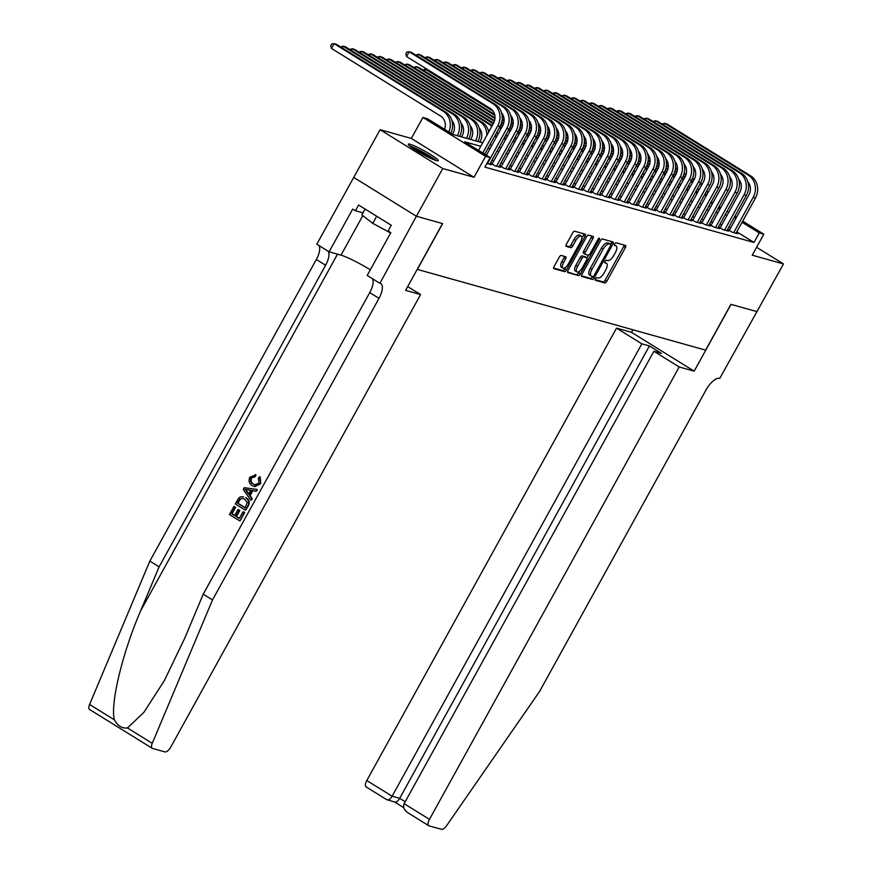 <?xml version="1.0" encoding="UTF-8"?>
<svg xmlns="http://www.w3.org/2000/svg" width="873" height="873" viewBox="0 0 873 873"><rect width="100%" height="100%" fill="white"/><g stroke="black" fill="none" stroke-linecap="round" stroke-linejoin="round"><path stroke-width="1.31" d="M595.441 278.793A1.506 0.633 121.8 0 0 595.266 280.255A1.506 0.633 121.8 0 0 595.342 280.277L604.847 282.939A2.15 0.895 121.8 0 0 606.779 281.324L625.395 247.594A2.15 0.895 121.8 0 0 625.635 245.52A2.15 0.895 121.8 0 0 625.537 245.477L616.022 242.803A1.506 0.633 121.8 0 0 614.668 243.949A1.506 0.633 121.8 0 0 614.505 245.4A1.506 0.633 121.8 0 0 614.581 245.433L615.803 245.771A6.886 2.881 121.8 0 1 616.131 245.913A6.886 2.881 121.8 0 1 615.367 252.57L613.817 255.385A6.886 2.881 121.8 0 1 607.641 260.58L606.408 260.23A1.506 0.633 121.8 0 0 605.054 261.365A1.506 0.633 121.8 0 0 604.891 262.828A1.506 0.633 121.8 0 0 604.956 262.86L606.189 263.199A6.886 2.881 121.8 0 1 606.506 263.34A6.886 2.881 121.8 0 1 605.742 269.997L604.192 272.812A6.886 2.881 121.8 0 1 598.016 278.007L596.783 277.658A1.506 0.633 121.8 0 0 595.441 278.793M436.489 160.621A17.111 1.866 28.9 0 0 438.257 160.697A17.111 1.866 28.9 0 0 427.388 152.611A17.111 1.866 28.9 0 0 410.07 144.241A17.111 1.866 28.9 0 0 408.302 144.165A17.111 1.866 28.9 0 0 419.171 152.251A17.111 1.866 28.9 0 0 436.489 160.621M561.241 255.483A2.15 0.895 121.8 0 0 559.309 257.099L554.082 266.571A2.15 0.895 121.8 0 0 553.853 268.644A2.15 0.895 121.8 0 0 553.951 268.688L564.515 271.645A2.15 0.895 121.8 0 0 566.446 270.03L585.063 236.299A2.15 0.895 121.8 0 0 585.303 234.215A2.15 0.895 121.8 0 0 585.205 234.171L574.63 231.214A2.15 0.895 121.8 0 0 572.699 232.84L566.391 244.265A2.15 0.895 121.8 0 0 566.151 246.35A2.15 0.895 121.8 0 0 566.261 246.393L570.778 247.659A2.15 0.895 121.8 0 0 572.71 246.033L575.842 240.37A5.762 2.412 121.8 0 1 581.265 236.147A5.762 2.412 121.8 0 1 580.632 241.712L568.367 263.908A5.762 2.412 121.8 0 1 562.943 268.142A5.762 2.412 121.8 0 1 563.576 262.577L565.628 258.866A2.15 0.895 121.8 0 0 565.857 256.793A2.15 0.895 121.8 0 0 565.759 256.749L561.241 255.483M757.175 311.683L731.039 304.361L694.155 371.167L679.194 366.976L429.472 819.365A6.58 2.75 121.8 0 0 428.741 825.727A6.58 2.75 121.8 0 0 429.047 825.858L441.498 829.35A6.58 2.75 121.8 0 0 446.561 825.738L539.547 691.514L706.028 389.925A15.354 6.417 -58.2 0 1 719.789 378.347L783.474 263.952L752.231 255.2L763.82 234.204L759.259 232.927L753.988 242.465L484.886 167.114L490.157 157.566L485.595 156.289L422.925 117.44L427.486 118.717L452.891 134.464L482.714 142.823M757.131 311.672L730.908 304.328L705.613 350.138L417.349 269.408L442.644 223.597L416.41 216.253L442.753 168.533L473.995 177.284L485.595 156.289M581.931 274.362A2.15 0.895 121.8 0 0 581.691 276.446A2.15 0.895 121.8 0 0 581.8 276.49L592.363 279.447A2.15 0.895 121.8 0 0 594.295 277.821L612.911 244.102A2.15 0.895 121.8 0 0 613.152 242.017A2.15 0.895 121.8 0 0 613.042 241.974L602.479 239.016A2.15 0.895 121.8 0 0 600.548 240.642L581.931 274.362M578.439 275.552L567.876 272.583A2.15 0.895 121.8 0 1 567.766 272.54A2.15 0.895 121.8 0 1 568.007 270.466L586.623 236.736A2.15 0.895 121.8 0 1 588.555 235.121L593.083 236.387A2.15 0.895 121.8 0 1 593.182 236.43A2.15 0.895 121.8 0 1 592.942 238.504L585.39 252.188A2.15 0.895 121.8 0 0 585.15 254.261A2.15 0.895 121.8 0 0 585.248 254.305L588.249 255.145A2.15 0.895 121.8 0 0 590.181 253.53L598.038 239.289A1.506 0.633 121.8 0 1 599.467 238.176A1.506 0.633 121.8 0 1 599.293 239.638L580.37 273.926A2.15 0.895 121.8 0 1 578.439 275.552L567.537 271.918M416.41 216.253L353.74 177.405L380.093 129.684L442.753 168.533M783.474 263.952L756.596 247.288M729.49 229.992L727.896 229.544L732.131 232.174L737.609 233.702L736.234 232.851M720.367 227.438L718.774 226.991L723.008 229.621L728.486 231.149L727.111 230.297M711.255 224.885L709.651 224.437L713.885 227.067L719.363 228.595L717.988 227.744M702.132 222.331L700.528 221.884L704.762 224.514L710.24 226.042L708.865 225.19M693.009 219.778L691.405 219.33L695.639 221.96L701.117 223.488L699.742 222.637M683.886 217.224L682.282 216.777L686.516 219.407L691.994 220.934L690.619 220.083M674.764 214.671L673.159 214.223L677.393 216.842L682.872 218.381L681.497 217.53M665.641 212.117L664.047 211.67L668.282 214.289L673.749 215.827L672.374 214.976M656.518 209.564L654.925 209.116L659.159 211.735L664.626 213.274L663.251 212.423M647.395 207.01L645.802 206.563L650.036 209.182L655.503 210.72L654.128 209.869M638.272 204.446L636.679 204.009L640.913 206.628L646.38 208.156L645.005 207.305M629.149 201.892L627.556 201.445L631.79 204.075L637.257 205.602L635.882 204.751M620.026 199.339L618.433 198.891L622.667 201.521L628.134 203.049L626.77 202.198M610.904 196.785L609.31 196.338L613.544 198.968L619.012 200.495L617.648 199.644M601.781 194.232L600.188 193.784L604.422 196.414L609.889 197.942L608.525 197.091M592.658 191.678L591.065 191.231L595.299 193.861L600.777 195.388L599.402 194.537M583.535 189.125L581.942 188.677L586.176 191.296L591.654 192.835L590.279 191.984M574.412 186.571L572.819 186.124L577.053 188.743L582.531 190.281L581.156 189.43M565.289 184.017L563.696 183.57L567.93 186.189L573.408 187.728L572.033 186.877M556.166 181.464L554.573 181.017L558.807 183.636L564.285 185.174L562.91 184.323M547.044 178.91L545.45 178.463L549.684 181.082L555.163 182.621L553.788 181.77M537.932 176.346L536.328 175.899L540.562 178.529L546.04 180.056L544.665 179.205M528.809 173.792L527.205 173.345L531.439 175.975L536.917 177.503L535.542 176.652M519.686 171.239L518.082 170.792L522.316 173.421L527.794 174.949L526.419 174.098M510.563 168.685L508.959 168.238L513.193 170.868L518.671 172.396L517.296 171.544M501.44 166.132L499.836 165.684L504.07 168.314L509.548 169.842L508.173 168.991M492.317 163.578L490.724 163.131L494.958 165.761L500.425 167.289L499.05 166.437M486.883 163.491L491.303 164.735L489.928 163.884M753.988 242.465L736.801 231.814M730.614 227.973L728.955 226.947M721.818 224.819L719.898 224.285M712.695 222.266L710.775 221.731M703.573 219.712L701.652 219.178M694.45 217.159L692.529 216.624M685.327 214.605L683.406 214.071M676.204 212.052L674.283 211.517M667.081 209.498L665.161 208.963M657.958 206.945L656.038 206.41M648.835 204.391L646.915 203.846M639.713 201.838L637.803 201.292M630.59 199.284L628.68 198.738M621.467 196.72L619.557 196.185M612.355 194.166L610.434 193.631M603.232 191.613L601.311 191.078M594.109 189.059L592.189 188.524M584.986 186.506L583.066 185.971M575.864 183.952L573.943 183.417M566.741 181.398L564.82 180.864M557.618 178.845L555.697 178.31M548.495 176.291L546.574 175.746M539.372 173.738L537.452 173.192M530.249 171.184L528.329 170.639M521.126 168.62L519.206 168.085M512.004 166.066L510.083 165.532M502.881 163.513L500.96 162.978M493.758 160.959L491.837 160.425M473.995 177.284L411.336 138.436L380.093 129.684M411.336 138.436L422.925 117.44M480.783 146.304L464.742 141.819L490.157 157.566M727.089 215.282L725.168 214.747M717.966 212.728L716.046 212.183M708.843 210.175L706.923 209.629M699.72 207.621L697.8 207.076M690.598 205.057L688.677 204.522M681.475 202.503L679.554 201.969M672.352 199.95L670.431 199.415M663.229 197.396L661.308 196.862M654.106 194.843L652.186 194.308M644.983 192.289L643.063 191.754M635.86 189.736L633.94 189.201M626.738 187.182L624.817 186.647M617.615 184.629L615.694 184.083M608.492 182.075L606.582 181.529M599.369 179.522L597.459 178.976M590.257 176.957L588.337 176.422M581.134 174.404L579.214 173.869M572.011 171.85L570.091 171.315M562.889 169.297L560.968 168.762M553.766 166.743L551.845 166.208M544.643 164.189L542.722 163.655M535.52 161.636L533.599 161.101M526.397 159.082L524.477 158.548M517.274 156.529L515.354 155.983M508.151 153.975L506.231 153.43M499.029 151.422L497.108 150.876M489.906 148.857L487.985 148.323M759.259 232.927L742.072 222.277M735.874 218.436L734.226 217.41M711.32 201.663L712.979 202.678M719.166 206.519L720.825 207.545M727.023 211.386L728.671 212.412M734.87 216.253L736.517 217.279M742.716 221.12L763.82 234.204M720.181 208.702L718.534 207.676M712.335 203.835L710.687 202.809M489.917 144.831L491.837 145.376M499.04 147.384L500.96 147.93M508.162 149.949L510.083 150.483M517.285 152.502L519.195 153.037M526.408 155.056L528.318 155.59M535.52 157.609L537.441 158.144M544.643 160.163L546.563 160.697M553.766 162.716L555.686 163.251M562.889 165.27L564.809 165.805M572.011 167.823L573.932 168.358M581.134 170.377L583.055 170.922M590.257 172.93L592.178 173.476M599.38 175.484L601.301 176.03M608.503 178.048L610.423 178.583M617.626 180.602L619.546 181.137M626.749 183.155L628.669 183.69M635.871 185.709L637.792 186.244M644.994 188.262L646.915 188.797M654.117 190.816L656.038 191.351M663.24 193.369L665.161 193.904M672.363 195.923L674.283 196.458M681.486 198.477L683.406 199.022M690.608 201.03L692.518 201.576M699.731 203.584L701.641 204.129M708.843 206.148L710.764 206.683M717.966 208.702L719.887 209.236M606.506 263.34L604.814 262.293A6.886 2.881 121.8 0 0 604.738 262.249M616.131 245.913L614.439 244.866A6.886 2.881 121.8 0 0 614.352 244.822M595.124 279.644L603.156 281.892A2.15 0.895 121.8 0 0 605.087 280.277L623.704 246.546A2.15 0.895 121.8 0 0 624.173 245.095M610.543 244.265L611.22 243.043A2.15 0.895 121.8 0 0 611.689 241.592M581.462 275.824L590.672 278.4A2.15 0.895 121.8 0 0 592.592 276.774L592.734 276.523M592.822 276.545A1.506 0.633 121.8 0 0 594.175 275.41L610.522 245.804A1.506 0.633 121.8 0 0 610.685 244.353A1.506 0.633 121.8 0 0 610.609 244.32L609.321 243.96A6.886 2.881 121.8 0 0 603.145 249.154L591.97 269.386A6.886 2.881 121.8 0 0 591.207 276.043A6.886 2.881 121.8 0 0 591.523 276.184L592.822 276.545M609.048 243.349A1.506 0.633 121.8 0 0 608.994 243.305A1.506 0.633 121.8 0 0 608.918 243.272L610.609 244.32M591.207 276.043L589.515 274.995A6.886 2.881 121.8 0 1 590.279 268.338L601.442 248.096A6.886 2.881 121.8 0 1 607.619 242.912L608.918 243.272M585.063 254.196L583.557 253.257A2.15 0.895 121.8 0 1 583.459 253.214A2.15 0.895 121.8 0 1 583.699 251.129L591.25 237.456A2.15 0.895 121.8 0 0 591.719 236.005M588.457 255.156L586.962 257.862M579.661 271.088L578.679 272.878L580.37 273.926M577.555 266.374A5.762 2.412 121.8 0 0 576.911 271.94A5.762 2.412 121.8 0 0 582.346 267.716L586.667 259.892A2.15 0.895 121.8 0 0 586.907 257.819A2.15 0.895 121.8 0 0 586.798 257.775L583.808 256.935A2.15 0.895 121.8 0 0 581.876 258.55L577.555 266.374L575.864 265.327A5.762 2.412 121.8 0 0 575.22 270.892L576.911 271.94M585.292 256.837A2.15 0.895 121.8 0 0 585.205 256.76A2.15 0.895 121.8 0 0 585.106 256.717L586.798 257.775M575.864 265.327L580.185 257.502A2.15 0.895 121.8 0 1 582.105 255.887L585.106 256.717M576.747 274.493A2.15 0.895 121.8 0 0 578.679 272.878M562.943 268.142L561.252 267.083A5.762 2.412 121.8 0 1 561.885 261.518L563.925 257.819A2.15 0.895 121.8 0 0 564.405 256.367M581.265 236.147L579.574 235.099A5.762 2.412 121.8 0 0 574.139 239.322L575.842 240.37M565.922 245.728L569.087 246.612A2.15 0.895 121.8 0 0 571.018 244.986L574.139 239.322M581.887 237.936L583.371 235.252A2.15 0.895 121.8 0 0 583.841 233.789M553.613 268.022L562.823 270.597A2.15 0.895 121.8 0 0 564.755 268.971L565.682 267.291M698.793 190.205A10.967 9.887 -74.4 0 0 698.193 189.452M666.405 162.062L667.965 163.022M675.549 167.725L677.459 168.904M684.225 173.105L686.145 174.294M692.507 178.245L694.264 179.325M700.462 183.166L700.975 183.483A16.456 14.841 105.6 0 1 702.088 184.258M656.823 156.9L657.402 157.249M666.459 162.869L668.161 163.928M675.473 168.456L677.404 169.657M684.05 173.771L685.938 174.938M692.245 178.856L693.948 179.903M700.091 183.843A16.456 14.841 105.6 0 1 701.554 185.207M705.471 193.184A16.456 14.841 105.6 0 1 705.744 196.709M706.857 190.674A16.456 14.841 105.6 0 1 707.643 193.26M750.649 175.855L748.368 175.211L664.615 123.289L666.896 123.933L750.649 175.855A16.456 14.841 105.6 0 1 755.451 198.04L736.004 233.255M748.368 175.211A16.456 14.841 105.6 0 1 753.17 197.407L733.724 232.622M729.271 230.396L748.936 194.777A10.967 9.887 -74.4 0 0 747.877 181.813M662.05 124.021L664.615 123.289L663.655 125.025M410.768 146.806A14.808 1.615 -151.1 0 1 423.219 152.546A14.808 1.615 -151.1 0 1 434.699 160.021M429.691 157.838A13.706 1.495 28.9 0 0 415.286 149.894M365.089 209.051L361.848 214.922L372.76 223.357L390.635 232.993M376.689 216.242L372.76 223.357M436.042 160.49A17.002 1.855 28.9 0 0 423.34 152.339A17.002 1.855 28.9 0 0 409.666 145.922M679.194 366.976L653.877 351.284L661.45 353.401L649.425 345.948L641.851 343.831L616.534 328.128L366.802 780.527L392.119 796.22L399.692 798.337L405.203 801.752M641.851 343.831L392.119 796.22C390.067 799.526 388.234 800.639 386.619 799.559L394.88 802.101M632.903 329.776L631.495 332.318L616.534 328.128M694.155 371.167L631.495 332.318M653.877 351.284L404.144 803.673L429.472 819.365M366.376 787.02A6.58 2.75 -58.2 0 1 366.071 786.879A6.58 2.75 -58.2 0 1 366.802 780.527M649.425 345.948L399.692 798.337C397.641 801.643 395.796 802.756 394.181 801.687M404.144 803.673C402.737 807.372 404.286 810.591 408.804 813.32L428.741 825.727M244.233 512.451L240.02 520.93L244.647 512.56A28.569 3.121 28.9 0 0 243.6 511.873L244.647 512.56M239.409 518.322A28.569 3.121 28.9 0 0 236.539 516.5L239.868 510.476A28.569 3.121 28.9 0 0 238.689 509.745L239.868 510.476M234.739 515.386A28.569 3.121 28.9 0 0 232.054 513.782L235.623 507.322A28.569 3.121 28.9 0 0 234.313 506.558L235.623 507.322M245.444 510.247L248.128 506.253C250.005 502.63 249.372 499.825 246.23 497.872L245.499 497.665C248.761 499.662 249.492 502.488 247.714 506.144L245.444 510.247L235.284 503.939L238.711 498.09L240.359 496.879L243.512 496.759M260.743 483.686L260.23 476.996L259.543 476.8L260.743 483.686L254.785 486.676L252.122 485.606C249.045 483.598 248.303 480.783 249.907 477.149L255.964 474.748L255.396 476.56L251.566 478.098C250.573 480.805 251.304 482.834 253.737 484.199L254.861 484.831L259.085 482.998L258.321 478.208L259.543 476.8M89.832 709.574A6.58 2.75 -58.2 0 1 89.526 709.443A6.58 2.75 -58.2 0 1 89.581 704.478L149.84 561.088L159.115 566.839L140.64 610.805C122.526 652.546 110.118 704.031 114.363 719.832C117.691 725.878 122.056 728.584 127.469 727.962L143.87 712.379L164.32 680.656L184.76 638.152L203.234 594.186L369.726 292.597A15.354 6.417 121.8 0 0 372.291 278.585M250.911 500.36L252.264 498.756L250.125 495.591L252.821 490.713L256.4 491.27L257.339 489.557L255.985 491.161L252.144 490.517L249.449 495.406L251.85 498.647L250.911 500.36L243.251 489.513L244.254 487.691L256.935 489.437M420.579 294.561L170.846 746.95A6.58 2.75 121.8 0 1 164.953 751.904L152.502 748.423A6.58 2.75 121.8 0 1 152.197 748.292A6.58 2.75 121.8 0 1 152.251 743.327L212.51 599.937L379.002 298.348A15.354 6.417 121.8 0 0 380.704 283.507A15.354 6.417 121.8 0 0 379.984 283.19L416.366 216.242L442.502 223.564L405.618 290.371L420.579 294.561L407.713 286.584M379.482 283.048L367.206 275.442L390.809 232.687L388.103 231.007L391.257 225.278L358.574 205.013L355.409 210.742L352.703 209.062L329.099 251.817L316.823 244.2L353.74 177.405M353.696 177.394L416.366 216.242M203.234 594.186L212.51 599.937M149.84 561.088L316.332 259.499A15.354 6.417 121.8 0 0 318.896 245.488M328.161 251.238A15.354 6.417 121.8 0 1 325.607 265.239L159.115 566.839M329.099 251.817L341.005 255.145A24.673 2.695 -151.1 0 1 370.305 269.822M355.409 210.742L362.982 212.859M255.298 474.563L254.709 476.374L251.566 478.098M251.031 477.957C249.973 480.619 250.627 482.627 253.017 483.991M254.709 476.374L255.396 476.56M260.34 483.577L254.098 486.479M246.372 491.27L248.543 494.194L250.704 490.277L244.931 489.327L247.048 491.466L245.466 489.48L251.424 490.484M249.449 495.406L250.125 495.591M252.144 490.517L252.821 490.713M249.263 494.391L247.048 491.466M245.171 507.9L247.245 502.39L244.582 499.269L242.825 498.439L239.889 498.974L237.347 503.055L245.171 507.9M245.499 497.665L246.23 497.872M245.248 507.748A28.569 3.121 28.9 0 0 237.893 503.208L240.446 499.127L239.889 498.974M237.347 503.055L237.893 503.208M239.137 510.269L235.819 516.292L239.333 518.475L243.065 511.72M235.819 516.292L236.539 516.5M235.077 507.169L231.52 513.63L234.641 515.561L237.969 509.548M239.617 520.81L229.446 514.513L233.909 506.438M689.67 187.651A10.967 9.887 -74.4 0 0 689.07 186.887M657.282 159.508L658.842 160.468M666.426 165.172L668.336 166.35M675.102 170.551L677.022 171.741M683.384 175.691L685.141 176.772M691.34 180.613L691.853 180.929A16.456 14.841 105.6 0 1 692.966 181.704M647.701 154.346L648.279 154.696M657.336 160.316L659.039 161.363M666.35 165.903L668.282 167.103M674.927 171.217L676.815 172.385M683.123 176.302L684.825 177.35M690.969 181.289A16.456 14.841 105.6 0 1 692.431 182.653M696.348 190.63A16.456 14.841 105.6 0 1 696.621 194.155M697.734 188.11A16.456 14.841 105.6 0 1 698.52 190.707M680.547 185.098A10.967 9.887 -74.4 0 0 679.947 184.334M648.159 156.944L649.719 157.915M657.304 162.618L659.213 163.797M665.979 167.998L667.9 169.187M674.262 173.127L676.018 174.218M682.217 178.059L682.73 178.376A16.456 14.841 105.6 0 1 683.843 179.14M638.578 151.782L639.167 152.142M648.224 157.762L649.916 158.81M657.238 163.349L659.159 164.55M665.804 168.664L667.692 169.831M674 173.749L675.702 174.796M681.846 178.736A16.456 14.841 105.6 0 1 683.308 180.1M687.226 188.077A16.456 14.841 105.6 0 1 687.498 191.591M688.611 185.556A16.456 14.841 105.6 0 1 689.397 188.153M671.424 182.544A10.967 9.887 -74.4 0 0 670.824 181.78M639.036 154.39L640.596 155.361M648.181 160.065L650.09 161.243M656.856 165.434L658.777 166.634M665.139 170.573L666.907 171.665M673.094 175.506L673.607 175.822A16.456 14.841 105.6 0 1 674.72 176.586M629.466 149.228L630.044 149.589M639.101 155.208L640.793 156.256M648.115 160.796L650.036 161.985M656.682 166.11L658.58 167.278M664.877 171.184L666.579 172.243M672.723 176.182A16.456 14.841 105.6 0 1 674.185 177.546M678.103 185.523A16.456 14.841 105.6 0 1 678.376 189.037M679.489 183.003A16.456 14.841 105.6 0 1 680.274 185.6M662.301 179.991A10.967 9.887 -74.4 0 0 661.712 179.227M629.913 151.837L631.474 152.808M639.058 157.511L640.968 158.69M647.733 162.88L649.654 164.069M656.027 168.02L657.784 169.111M663.971 172.952L664.484 173.269A16.456 14.841 105.6 0 1 665.597 174.033M620.343 146.675L620.921 147.035M629.979 152.655L631.67 153.703M638.992 158.242L640.924 159.432M647.559 163.546L649.457 164.724M655.754 168.631L657.456 169.689M663.6 173.629A16.456 14.841 105.6 0 1 665.073 174.993M668.98 182.959A16.456 14.841 105.6 0 1 669.253 186.484M670.366 180.449A16.456 14.841 105.6 0 1 671.151 183.046M741.526 173.301L739.245 172.658L655.492 120.736L657.773 121.38L741.526 173.301A16.456 14.841 105.6 0 1 746.328 195.487L726.893 230.701M739.245 172.658A16.456 14.841 105.6 0 1 744.047 194.854L724.612 230.068M720.149 227.842L739.813 192.224A10.967 9.887 -74.4 0 0 738.754 179.26M652.928 121.467L655.492 120.736L654.532 122.471M732.403 170.737L730.123 170.104L646.369 118.182L648.65 118.826L732.403 170.737A16.456 14.841 105.6 0 1 737.205 192.933L717.77 228.148M730.123 170.104A16.456 14.841 105.6 0 1 734.924 192.289L715.489 227.515M711.026 225.289L730.69 189.67A10.967 9.887 -74.4 0 0 729.632 176.706M643.805 118.914L646.369 118.182L645.409 119.917M723.28 168.183L721 167.551L637.246 115.629L639.527 116.273L723.28 168.183A16.456 14.841 105.6 0 1 728.082 190.379L708.647 225.594M721 167.551A16.456 14.841 105.6 0 1 725.801 189.736L706.366 224.961M701.903 222.735L721.567 187.117A10.967 9.887 -74.4 0 0 720.509 174.153M634.682 116.36L637.246 115.629L636.297 117.364M714.158 165.63L711.877 164.997L628.124 113.075L630.404 113.708L714.158 165.63A16.456 14.841 105.6 0 1 718.959 187.826L699.524 223.041M711.877 164.997A16.456 14.841 105.6 0 1 716.678 187.182L697.243 222.408M692.78 220.182L712.444 184.563A10.967 9.887 -74.4 0 0 711.386 171.599M625.559 113.806L628.124 113.075L627.174 114.81M653.179 177.437A10.967 9.887 -74.4 0 0 652.589 176.673M620.79 149.283L622.351 150.254M629.935 154.958L631.845 156.136M638.61 160.326L640.531 161.516M646.904 165.466L648.661 166.557M654.848 170.399L655.361 170.715A16.456 14.841 105.6 0 1 656.474 171.479M611.22 144.121L611.798 144.482M620.856 150.101L622.547 151.149M629.87 155.689L631.801 156.878M638.436 160.992L640.335 162.171M646.642 166.077L648.333 167.136M654.477 171.075A16.456 14.841 105.6 0 1 655.95 172.439M659.857 180.405A16.456 14.841 105.6 0 1 660.13 183.93M661.243 177.896A16.456 14.841 105.6 0 1 662.029 180.493M705.035 163.076L702.754 162.443L619.001 110.522L621.281 111.155L705.035 163.076A16.456 14.841 105.6 0 1 709.836 185.272L690.401 220.487M702.754 162.443A16.456 14.841 105.6 0 1 707.556 184.629L688.12 219.843M683.657 217.628L703.322 182.01A10.967 9.887 -74.4 0 0 702.263 169.046M616.436 111.253L619.001 110.522L618.051 112.257M644.067 174.884A10.967 9.887 -74.4 0 0 643.466 174.12M611.667 146.729L613.228 147.701M620.812 152.404L622.722 153.583M629.488 157.773L631.408 158.962M637.781 162.913L639.538 164.004M645.736 167.845L646.238 168.162A16.456 14.841 105.6 0 1 647.351 168.926M602.097 141.568L602.676 141.928M611.733 147.537L613.424 148.596M620.747 153.124L622.678 154.325M629.313 158.439L631.212 159.617M637.519 163.524L639.222 164.582M645.365 168.511A16.456 14.841 105.6 0 1 646.828 169.875M650.734 177.852A16.456 14.841 105.6 0 1 651.007 181.377M652.12 175.342A16.456 14.841 105.6 0 1 652.906 177.939M695.912 160.523L693.631 159.89L609.878 107.968L612.159 108.601L695.912 160.523A16.456 14.841 105.6 0 1 700.713 182.719L681.278 217.934M693.631 159.89A16.456 14.841 105.6 0 1 698.433 182.075L678.998 217.29M674.534 215.074L694.199 179.456A10.967 9.887 -74.4 0 0 693.14 166.492M607.313 108.699L609.878 107.968L608.928 109.703M634.944 172.33A10.967 9.887 -74.4 0 0 634.344 171.566M602.545 144.176L604.116 145.147M611.7 149.85L613.599 151.029M620.365 155.219L622.285 156.409M628.658 160.359L630.415 161.45M636.613 165.292L637.115 165.608A16.456 14.841 105.6 0 1 638.228 166.372M592.974 139.014L593.553 139.374M602.61 144.983L604.312 146.042M611.624 150.571L613.555 151.771M620.19 155.885L622.089 157.064M628.396 160.97L630.099 162.029M636.242 165.957A16.456 14.841 105.6 0 1 637.705 167.321M641.611 175.298A16.456 14.841 105.6 0 1 641.884 178.823M642.997 172.789A16.456 14.841 105.6 0 1 643.783 175.386M686.8 157.969L684.519 157.326L600.755 105.415L603.036 106.048L686.8 157.969A16.456 14.841 105.6 0 1 691.591 180.165L672.155 215.38M684.519 157.326A16.456 14.841 105.6 0 1 689.31 179.522L669.875 214.736M665.412 212.521L685.076 176.892A10.967 9.887 -74.4 0 0 684.017 163.928M598.191 106.146L600.755 105.415L599.806 107.139M625.821 169.777A10.967 9.887 -74.4 0 0 625.221 169.013M593.422 141.622L594.993 142.594M602.577 147.286L604.476 148.475M611.242 152.666L613.162 153.855M619.535 157.806L621.292 158.897M627.491 162.738L627.993 163.044A16.456 14.841 105.6 0 1 629.106 163.818M583.851 136.461L584.43 136.821M593.487 142.43L595.19 143.488M602.501 148.017L604.432 149.218M611.067 153.332L612.966 154.51M619.273 158.417L620.976 159.475M627.12 163.404A16.456 14.841 105.6 0 1 628.582 164.768M632.489 172.745A16.456 14.841 105.6 0 1 632.761 176.27M633.885 170.235A16.456 14.841 105.6 0 1 634.66 172.832M677.677 155.416L675.396 154.772L591.632 102.861L593.913 103.494L677.677 155.416A16.456 14.841 105.6 0 1 682.468 177.601L663.033 212.826M675.396 154.772A16.456 14.841 105.6 0 1 680.187 176.968L660.752 212.183M656.289 209.967L675.953 174.338A10.967 9.887 -74.4 0 0 674.894 161.374M589.068 103.592L591.632 102.861L590.683 104.585M616.698 167.223A10.967 9.887 -74.4 0 0 616.098 166.459M584.299 139.069L585.87 140.04M593.454 144.732L595.353 145.922M602.119 150.112L604.04 151.302M610.413 155.252L612.169 156.343M618.368 160.185L618.87 160.49A16.456 14.841 105.6 0 1 619.983 161.265M574.729 133.907L575.307 134.267M584.364 139.876L586.067 140.935M593.378 145.464L595.31 146.664M601.944 150.778L603.843 151.957M610.151 155.863L611.853 156.922M617.997 160.85A16.456 14.841 105.6 0 1 619.459 162.214M623.366 170.191A16.456 14.841 105.6 0 1 623.638 173.716M624.762 167.681A16.456 14.841 105.6 0 1 625.537 170.279M668.554 152.862L666.274 152.218L582.509 100.297L584.79 100.941L668.554 152.862A16.456 14.841 105.6 0 1 673.345 175.047L653.91 210.273M666.274 152.218A16.456 14.841 105.6 0 1 671.064 174.414L651.629 209.629M647.166 207.414L666.83 171.785A10.967 9.887 -74.4 0 0 665.772 158.821M579.945 101.039L582.509 100.297L581.56 102.032M607.575 164.67A10.967 9.887 -74.4 0 0 606.975 163.906M575.187 136.515L576.747 137.476M584.332 142.179L586.23 143.358M592.996 147.559L594.917 148.748M601.29 152.699L603.047 153.79M609.245 157.631L609.747 157.937A16.456 14.841 105.6 0 1 610.86 158.711M565.606 131.354L566.184 131.714M575.242 137.323L576.944 138.381M584.255 142.91L586.187 144.11M592.822 148.224L594.72 149.403M601.028 153.31L602.73 154.357M608.874 158.297A16.456 14.841 105.6 0 1 610.336 159.661M614.254 167.638A16.456 14.841 105.6 0 1 614.516 171.163M615.64 165.128A16.456 14.841 105.6 0 1 616.414 167.714M659.431 150.309L657.151 149.665L573.397 97.743L575.678 98.387L659.431 150.309A16.456 14.841 105.6 0 1 664.233 172.494L644.787 207.719M657.151 149.665A16.456 14.841 105.6 0 1 661.952 171.861L642.506 207.076M638.054 204.86L657.718 169.231A10.967 9.887 -74.4 0 0 656.649 156.267M570.822 98.474L573.397 97.743L572.437 99.478M598.452 162.105A10.967 9.887 -74.4 0 0 597.852 161.352M566.064 133.962L567.625 134.922M575.209 139.625L577.108 140.804M583.873 145.005L585.794 146.195M592.167 150.145L593.924 151.225M600.122 155.067L600.624 155.383A16.456 14.841 105.6 0 1 601.737 156.158M556.483 128.8L557.061 129.149M566.119 134.769L567.821 135.828M575.132 140.357L577.064 141.557M583.699 145.671L585.597 146.839M591.905 150.756L593.607 151.804M599.751 155.743A16.456 14.841 105.6 0 1 601.213 157.107M605.131 165.084A16.456 14.841 105.6 0 1 605.393 168.609M606.517 162.574A16.456 14.841 105.6 0 1 607.292 165.161M650.309 147.755L648.028 147.111L564.274 95.19L566.555 95.834L650.309 147.755A16.456 14.841 105.6 0 1 655.11 169.94L635.664 205.155M648.028 147.111A16.456 14.841 105.6 0 1 652.829 169.307L633.383 204.522M628.931 202.296L648.595 166.678A10.967 9.887 -74.4 0 0 647.537 153.713M561.699 95.921L564.274 95.19L563.314 96.925M589.33 159.552A10.967 9.887 -74.4 0 0 588.729 158.788M556.941 131.408L558.502 132.369M566.086 137.072L567.985 138.25M574.75 142.452L576.671 143.641M583.044 147.592L584.801 148.672M590.999 152.513L591.501 152.83A16.456 14.841 105.6 0 1 592.614 153.593M547.36 126.236L547.938 126.596M556.996 132.216L558.698 133.263M566.01 137.803L567.941 139.003M574.576 143.117L576.475 144.285M582.782 148.203L584.484 149.25M590.628 153.19A16.456 14.841 105.6 0 1 592.09 154.554M596.008 162.531A16.456 14.841 105.6 0 1 596.27 166.056M597.394 160.01A16.456 14.841 105.6 0 1 598.18 162.607M641.186 145.202L638.905 144.558L555.152 92.636L557.432 93.28L641.186 145.202A16.456 14.841 105.6 0 1 645.987 167.387L626.541 202.601M638.905 144.558A16.456 14.841 105.6 0 1 643.707 166.754L624.26 201.969M619.808 199.742L639.473 164.124A10.967 9.887 -74.4 0 0 638.414 151.16M552.576 93.367L555.152 92.636L554.191 94.371M580.207 156.998A10.967 9.887 -74.4 0 0 579.607 156.234M547.818 128.844L549.379 129.815M556.963 134.518L558.862 135.697M565.628 139.898L567.548 141.088M573.921 145.027L575.678 146.118M581.876 149.96L582.378 150.276A16.456 14.841 105.6 0 1 583.491 151.04M538.237 123.682L538.816 124.042M547.873 129.662L549.575 130.71M556.887 135.25L558.818 136.439M565.453 140.564L567.352 141.732M573.659 145.649L575.362 146.697M581.505 150.636A16.456 14.841 105.6 0 1 582.968 152M586.885 159.977A16.456 14.841 105.6 0 1 587.158 163.491M588.271 157.456A16.456 14.841 105.6 0 1 589.057 160.054M632.063 142.637L629.782 142.004L546.029 90.083L548.309 90.727L632.063 142.637A16.456 14.841 105.6 0 1 636.864 164.833L617.418 200.048M629.782 142.004A16.456 14.841 105.6 0 1 634.584 164.189L615.138 199.415M610.685 197.189L630.35 161.57A10.967 9.887 -74.4 0 0 629.291 148.606M543.453 90.814L546.029 90.083L545.068 91.818M571.084 154.445A10.967 9.887 -74.4 0 0 570.484 153.681M538.696 126.29L540.256 127.262M547.84 131.965L549.739 133.143M556.505 137.334L558.425 138.534M564.798 142.474L566.555 143.565M572.753 147.406L573.255 147.723A16.456 14.841 105.6 0 1 574.369 148.486M529.114 121.129L529.693 121.489M538.75 127.109L540.452 128.156M547.764 132.696L549.695 133.885M556.33 138.01L558.229 139.178M564.536 143.085L566.239 144.143M572.382 148.083A16.456 14.841 105.6 0 1 573.845 149.447M577.762 157.424A16.456 14.841 105.6 0 1 578.035 160.938M579.148 154.903A16.456 14.841 105.6 0 1 579.934 157.5M622.94 140.084L620.659 139.451L536.906 87.529L539.187 88.173L622.94 140.084A16.456 14.841 105.6 0 1 627.742 162.28L608.295 197.494M620.659 139.451A16.456 14.841 105.6 0 1 625.461 161.636L606.015 196.862M601.562 194.635L621.227 159.017A10.967 9.887 -74.4 0 0 620.168 146.053M534.331 88.26L536.906 87.529L535.946 89.264M561.961 151.891A10.967 9.887 -74.4 0 0 561.361 151.127M529.573 123.737L531.133 124.708M538.717 129.411L540.627 130.59M547.393 134.78L549.313 135.97M555.675 139.92L557.432 141.011M563.631 144.853L564.133 145.169A16.456 14.841 105.6 0 1 565.246 145.933M519.992 118.575L520.57 118.935M529.627 124.555L531.33 125.603M538.641 130.142L540.573 131.332M547.218 135.446L549.106 136.625M555.414 140.531L557.116 141.59M563.26 145.529A16.456 14.841 105.6 0 1 564.722 146.893M568.639 154.859A16.456 14.841 105.6 0 1 568.912 158.384M570.025 152.349A16.456 14.841 105.6 0 1 570.811 154.947M613.817 137.53L611.537 136.897L527.783 84.976L530.064 85.609L613.817 137.53A16.456 14.841 105.6 0 1 618.619 159.726L599.173 194.941M611.537 136.897A16.456 14.841 105.6 0 1 616.338 159.082L596.892 194.308M592.44 192.082L612.104 156.463A10.967 9.887 -74.4 0 0 611.045 143.499M525.208 85.707L527.783 84.976L526.823 86.711M552.838 149.338A10.967 9.887 -74.4 0 0 552.238 148.574M520.45 121.183L522.01 122.155M529.595 126.858L531.504 128.036M538.27 132.227L540.191 133.416M546.553 137.367L548.309 138.458M554.508 142.299L555.01 142.615A16.456 14.841 105.6 0 1 556.123 143.379M510.869 116.022L511.447 116.382M520.504 122.002L522.207 123.049M529.518 127.589L531.45 128.778M538.095 132.892L539.983 134.071M546.291 137.978L547.993 139.036M554.137 142.976A16.456 14.841 105.6 0 1 555.599 144.34M559.517 152.306A16.456 14.841 105.6 0 1 559.789 155.831M560.903 149.796A16.456 14.841 105.6 0 1 561.688 152.393M604.694 134.977L602.414 134.344L518.66 82.422L520.941 83.055L604.694 134.977A16.456 14.841 105.6 0 1 609.496 157.173L590.05 192.387M602.414 134.344A16.456 14.841 105.6 0 1 607.215 156.529L587.769 191.744M583.317 189.528L602.981 153.91A10.967 9.887 -74.4 0 0 601.923 140.946M516.085 83.153L518.66 82.422L517.7 84.157M543.715 146.784A10.967 9.887 -74.4 0 0 543.115 146.02M511.327 118.63L512.888 119.601M520.472 124.304L522.381 125.483M529.147 129.673L531.068 130.863M537.43 134.813L539.187 135.904M545.385 139.745L545.887 140.062A16.456 14.841 105.6 0 1 547 140.826M501.746 113.468L502.324 113.828M511.382 119.437L513.084 120.496M520.395 125.025L522.327 126.225M528.973 130.339L530.86 131.517M537.168 135.424L538.87 136.483M545.014 140.411A16.456 14.841 105.6 0 1 546.476 141.775M550.394 149.752A16.456 14.841 105.6 0 1 550.667 153.277M551.78 147.242A16.456 14.841 105.6 0 1 552.565 149.84M595.572 132.423L593.291 131.79L509.537 79.869L511.818 80.502L595.572 132.423A16.456 14.841 105.6 0 1 600.373 154.619L580.927 189.834M593.291 131.79A16.456 14.841 105.6 0 1 598.092 153.975L578.646 189.19M574.194 186.975L593.858 151.356A10.967 9.887 -74.4 0 0 592.8 138.381M506.962 80.6L509.537 79.869L508.577 81.593M534.592 144.231A10.967 9.887 -74.4 0 0 533.992 143.467M422.761 69.927L425.326 69.196L493.201 111.275M424.376 70.931L425.326 69.196L427.606 69.829L491.859 109.671M502.204 116.076L503.765 117.047M511.349 121.751L513.259 122.929M520.024 127.12L521.945 128.309M528.307 132.26L530.064 133.351M536.262 137.192L536.764 137.508A16.456 14.841 105.6 0 1 537.888 138.272M502.259 116.884L503.961 117.942M511.272 122.471L513.204 123.671M519.85 127.785L521.738 128.964M528.045 132.871L529.747 133.929M535.891 137.858A16.456 14.841 105.6 0 1 537.353 139.222M541.271 147.199A16.456 14.841 105.6 0 1 541.544 150.723M542.657 144.689A16.456 14.841 105.6 0 1 543.442 147.286M586.449 129.87L584.168 129.226L500.415 77.315L502.695 77.948L586.449 129.87A16.456 14.841 105.6 0 1 591.25 152.066L571.804 187.28M584.168 129.226A16.456 14.841 105.6 0 1 588.969 151.422L569.523 186.636M565.071 184.421L584.735 148.792A10.967 9.887 -74.4 0 0 583.677 135.828M497.839 78.046L500.415 77.315L499.454 79.039M525.47 141.677A10.967 9.887 -74.4 0 0 524.869 140.913M413.638 67.374L416.203 66.643L494.838 115.389M415.253 68.378L416.203 66.643L418.483 67.276L494.642 114.494M502.226 119.186L504.136 120.376M510.901 124.566L512.822 125.756M519.184 129.706L520.941 130.797M527.139 134.638L527.652 134.944A16.456 14.841 105.6 0 1 528.765 135.719M502.15 119.917L504.081 121.118M510.727 125.232L512.615 126.41M518.922 130.317L520.624 131.376M526.768 135.304A16.456 14.841 105.6 0 1 528.23 136.668M532.148 144.645A16.456 14.841 105.6 0 1 532.421 148.17M533.534 142.135A16.456 14.841 105.6 0 1 534.32 144.732M577.326 127.316L575.045 126.672L491.292 74.762L493.572 75.394L577.326 127.316A16.456 14.841 105.6 0 1 582.127 149.501L562.681 184.727M575.045 126.672A16.456 14.841 105.6 0 1 579.847 148.868L560.401 184.083M555.948 181.868L575.613 146.238A10.967 9.887 -74.4 0 0 574.554 133.274M488.727 75.493L491.292 74.762L490.331 76.486M516.347 139.123A10.967 9.887 -74.4 0 0 515.747 138.36M404.515 64.82L407.08 64.089L494.958 118.564M406.131 65.813L407.08 64.089L409.361 64.722L495.013 117.822M501.779 122.013L503.699 123.202M510.061 127.152L511.818 128.244M518.016 132.085L518.529 132.39A16.456 14.841 105.6 0 1 519.642 133.165M501.604 122.678L503.492 123.857M509.799 127.764L511.502 128.822M517.645 132.751A16.456 14.841 105.6 0 1 519.108 134.115M523.025 142.092A16.456 14.841 105.6 0 1 523.298 145.616M524.411 139.582A16.456 14.841 105.6 0 1 525.197 142.179M568.203 124.763L565.922 124.119L482.169 72.197L484.45 72.841L568.203 124.763A16.456 14.841 105.6 0 1 573.004 146.948L553.569 182.173M565.922 124.119A16.456 14.841 105.6 0 1 570.724 146.315L551.289 181.529M546.825 179.314L566.49 143.685A10.967 9.887 -74.4 0 0 565.431 130.721M479.604 72.939L482.169 72.197L481.209 73.932M507.224 136.57A10.967 9.887 -74.4 0 0 506.624 135.806M395.393 62.267L397.957 61.536L494.369 121.303M397.008 63.26L397.957 61.536L400.238 62.169L494.576 120.649M500.938 124.599L502.695 125.69M508.894 129.531L509.406 129.837A16.456 14.841 105.6 0 1 510.519 130.612M500.676 125.21L502.379 126.258M508.523 130.197A16.456 14.841 105.6 0 1 509.985 131.561M513.902 139.538A16.456 14.841 105.6 0 1 514.175 143.063M515.288 137.028A16.456 14.841 105.6 0 1 516.074 139.615M559.08 122.209L556.799 121.565L473.046 69.644L475.327 70.287L559.08 122.209A16.456 14.841 105.6 0 1 563.882 144.394L544.446 179.62M556.799 121.565A16.456 14.841 105.6 0 1 561.601 143.761L542.166 178.976M537.703 176.761L557.367 141.131A10.967 9.887 -74.4 0 0 556.308 128.167M470.482 70.375L473.046 69.644L472.086 71.379M498.101 134.006A10.967 9.887 -74.4 0 0 497.501 133.253M386.27 59.713L388.834 58.982L493.256 123.704M387.885 60.706L388.834 58.982L391.115 59.615L493.583 123.126M499.771 126.967L500.284 127.283A16.456 14.841 105.6 0 1 501.397 128.058M499.4 127.644A16.456 14.841 105.6 0 1 500.862 129.008M504.78 136.985A16.456 14.841 105.6 0 1 505.052 140.509M506.165 134.475A16.456 14.841 105.6 0 1 506.951 137.061M549.957 119.656L547.677 119.012L463.923 67.09L466.204 67.734L549.957 119.656A16.456 14.841 105.6 0 1 554.759 141.841L535.324 177.055M547.677 119.012A16.456 14.841 105.6 0 1 552.478 141.208L533.043 176.422M528.58 174.196L548.244 138.578A10.967 9.887 -74.4 0 0 547.185 125.614M461.359 67.821L463.923 67.09L462.974 68.825M488.978 131.452A10.967 9.887 -74.4 0 0 488.389 130.688M377.147 57.16L379.711 56.418L488.88 124.097A16.456 14.841 105.6 0 1 491.75 126.454M378.762 58.153L379.711 56.418L381.992 57.061L491.161 124.73A16.456 14.841 105.6 0 1 492.274 125.494M495.657 134.431A16.456 14.841 105.6 0 1 495.929 137.956M497.043 131.91A16.456 14.841 105.6 0 1 497.828 134.507M540.834 117.102L538.554 116.458L454.8 64.537L457.081 65.18L540.834 117.102A16.456 14.841 105.6 0 1 545.636 139.287L526.201 174.502M538.554 116.458A16.456 14.841 105.6 0 1 543.355 138.654L523.92 173.869M519.457 171.643L539.121 136.024A10.967 9.887 -74.4 0 0 538.063 123.06M452.236 65.268L454.8 64.537L453.851 66.272M479.823 142.004L480.325 141.099A10.967 9.887 -74.4 0 0 479.266 128.135M368.024 54.595L370.589 53.864L479.757 121.533A16.456 14.841 105.6 0 1 486.807 135.391M369.639 55.599L370.589 53.864L372.869 54.508L482.038 122.176A16.456 14.841 105.6 0 1 488.705 131.954M531.712 114.538L529.431 113.905L445.677 61.983L447.958 62.627L531.712 114.538A16.456 14.841 105.6 0 1 536.513 136.734L517.078 171.948M529.431 113.905A16.456 14.841 105.6 0 1 534.232 136.09L514.797 171.315M510.334 169.089L529.998 133.471A10.967 9.887 -74.4 0 0 528.94 120.507M443.113 62.714L445.677 61.983L444.728 63.718M470.7 139.451L471.202 138.545A10.967 9.887 -74.4 0 0 470.143 125.581M358.901 52.042L361.477 51.311L470.634 118.979A16.456 14.841 105.6 0 1 475.621 140.826M360.516 53.046L361.477 51.311L363.757 51.954L472.915 119.623A16.456 14.841 105.6 0 1 477.902 141.47M461.577 136.897L462.079 135.992A10.967 9.887 -74.4 0 0 461.02 123.028M349.778 49.488L352.354 48.757L461.511 116.425A16.456 14.841 105.6 0 1 466.498 138.272M351.393 50.492L352.354 48.757L354.634 49.401L463.792 117.069A16.456 14.841 105.6 0 1 468.779 138.916M452.52 134.235L452.956 133.438A10.967 9.887 -74.4 0 0 451.898 120.474M340.656 46.935L343.231 46.204L452.389 113.872A16.456 14.841 105.6 0 1 457.376 135.719M342.271 47.939L343.231 46.204L345.512 46.847L454.669 114.516A16.456 14.841 105.6 0 1 459.656 136.363M522.589 111.984L520.308 111.351L436.555 59.429L438.835 60.073L522.589 111.984A16.456 14.841 105.6 0 1 527.39 134.18L507.955 169.395M520.308 111.351A16.456 14.841 105.6 0 1 525.11 133.536L505.674 168.762M501.211 166.536L520.875 130.917A10.967 9.887 -74.4 0 0 519.817 117.953M433.99 60.161L436.555 59.429L435.605 61.165M513.477 109.431L511.196 108.798L427.432 56.876L429.712 57.509L513.477 109.431A16.456 14.841 105.6 0 1 518.267 131.627L498.832 166.841M511.196 108.798A16.456 14.841 105.6 0 1 515.987 130.983L496.551 166.208M492.088 163.982L511.753 128.364A10.967 9.887 -74.4 0 0 510.694 115.4M424.867 57.607L427.432 56.876L426.482 58.611M504.354 106.877L502.073 106.244L418.309 54.322L420.59 54.955L504.354 106.877A16.456 14.841 105.6 0 1 509.145 129.073L489.709 164.288M502.073 106.244A16.456 14.841 105.6 0 1 506.864 128.429L487.429 163.644M486.392 155.23L502.63 125.81A10.967 9.887 -74.4 0 0 501.571 112.846M415.744 55.054L418.309 54.322L417.359 56.058M444.564 129.302A10.967 9.887 -74.4 0 0 440.636 116.087L331.467 48.419L330.747 45.822L331.795 43.912L334.108 43.65L443.266 111.318A16.456 14.841 105.6 0 1 448.831 131.954M331.467 48.419L334.108 43.65L336.389 44.294L445.546 111.962A16.456 14.841 105.6 0 1 450.839 133.198M495.231 104.323L492.95 103.691L409.186 51.769L411.467 52.402L495.231 104.323A16.456 14.841 105.6 0 1 500.022 126.52L484.733 154.205M492.95 103.691A16.456 14.841 105.6 0 1 497.741 125.876L482.78 152.993M478.546 150.374L493.507 123.257A10.967 9.887 -74.4 0 0 490.31 108.459L406.556 56.538L405.825 53.93L406.883 52.02L409.186 51.769L406.556 56.538M604.727 262.293L606.189 263.199M614.352 244.877L615.803 245.771M623.704 246.546L625.395 247.594M605.087 280.277L606.779 281.324M603.156 281.892L604.847 282.939M611.22 243.043L612.911 244.102M592.592 276.774L594.295 277.821M590.672 278.4L592.363 279.447M607.619 242.912L609.321 243.96M601.442 248.096L603.145 249.154M590.279 268.338L591.97 269.386M591.25 237.456L592.942 238.504M583.699 251.129L585.39 252.188M598.234 238.984L599.293 239.638M582.105 255.887L583.808 256.935M580.185 257.502L581.876 258.55M563.925 257.819L565.628 258.866M561.885 261.518L563.576 262.577M571.018 244.986L572.71 246.033M569.087 246.612L570.778 247.659M583.371 235.252L585.063 236.299M564.755 268.971L566.446 270.03M562.823 270.597L564.515 271.645M700.975 183.483L700.386 183.319M755.451 198.04L753.17 197.407M140.64 610.805L337.513 254.174M369.726 292.597L379.002 298.348M325.607 265.239L316.332 259.499M89.581 704.478L114.363 719.832M127.469 727.962L152.251 743.327M362.808 215.653L341.005 255.145M247.408 489.731L248.096 489.928M691.853 180.929L691.263 180.766M682.73 178.376L682.14 178.212M673.607 175.822L673.018 175.659M664.484 173.269L663.895 173.105M746.328 195.487L744.047 194.854M737.205 192.933L734.924 192.289M728.082 190.379L725.801 189.736M718.959 187.826L716.678 187.182M655.361 170.715L654.772 170.551M709.836 185.272L707.556 184.629M646.238 168.162L645.649 167.998M700.713 182.719L698.433 182.075M637.115 165.608L636.526 165.434M691.591 180.165L689.31 179.522M627.993 163.044L627.403 162.88M682.468 177.601L680.187 176.968M618.87 160.49L618.28 160.326M673.345 175.047L671.064 174.414M609.747 157.937L609.158 157.773M664.233 172.494L661.952 171.861M600.624 155.383L600.035 155.219M655.11 169.94L652.829 169.307M591.501 152.83L590.912 152.666M645.987 167.387L643.707 166.754M582.378 150.276L581.789 150.112M636.864 164.833L634.584 164.189M573.255 147.723L572.666 147.559M627.742 162.28L625.461 161.636M564.133 145.169L563.543 145.005M618.619 159.726L616.338 159.082M555.01 142.615L554.431 142.452M609.496 157.173L607.215 156.529M545.887 140.062L545.309 139.898M600.373 154.619L598.092 153.975M536.764 137.508L536.186 137.334M591.25 152.066L588.969 151.422M527.652 134.944L527.063 134.78M582.127 149.501L579.847 148.868M518.529 132.39L517.94 132.227M573.004 146.948L570.724 146.315M509.406 129.837L508.817 129.673M563.882 144.394L561.601 143.761M500.284 127.283L499.694 127.12M554.759 141.841L552.478 141.208M491.161 124.73L488.88 124.097M545.636 139.287L543.355 138.654M482.038 122.176L479.757 121.533M536.513 136.734L534.232 136.09M472.915 119.623L470.634 118.979M463.792 117.069L461.511 116.425M454.669 114.516L452.389 113.872M527.39 134.18L525.11 133.536M518.267 131.627L515.987 130.983M509.145 129.073L506.864 128.429M445.546 111.962L443.266 111.318M500.022 126.52L497.741 125.876M608.994 243.305L610.685 244.353M583.459 253.214L585.15 254.261M585.205 256.76L586.907 257.819M394.672 802.036L403.741 807.667M386.925 799.81L366.071 786.879M89.526 709.443L152.197 748.292"/></g></svg>
